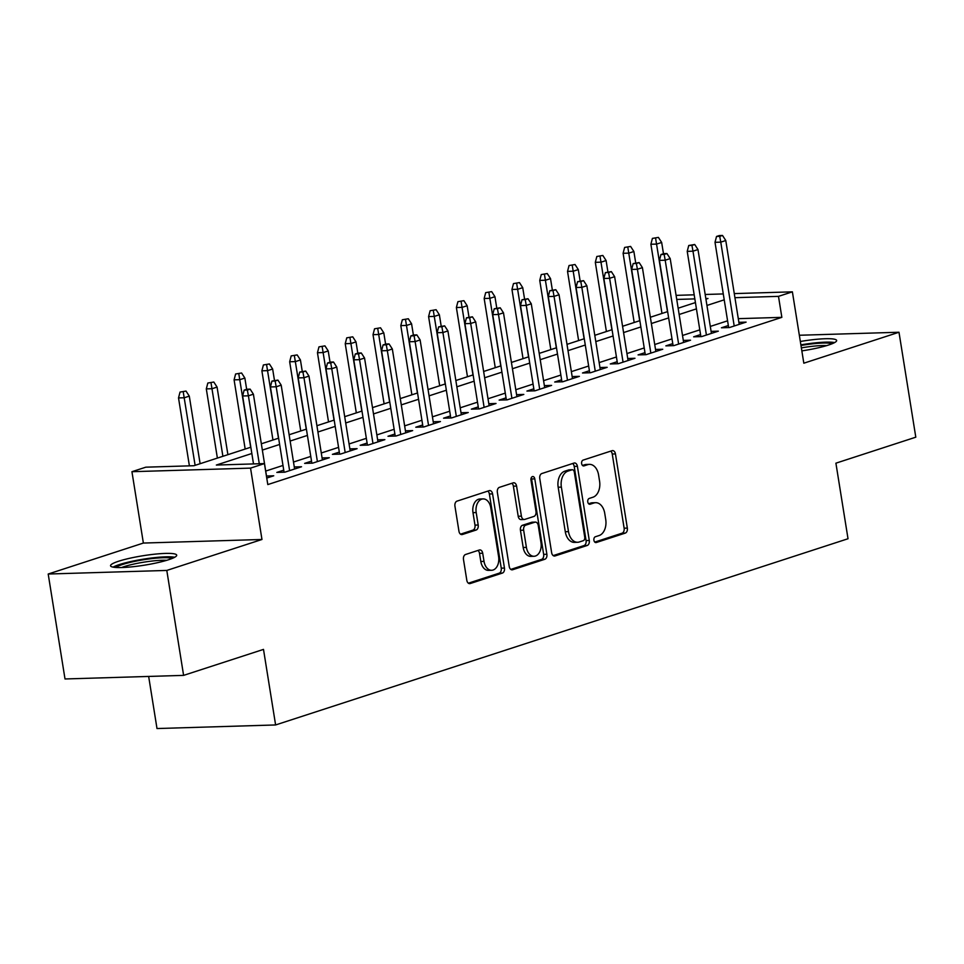 <?xml version="1.0" encoding="UTF-8"?>
<svg xmlns="http://www.w3.org/2000/svg" width="964" height="964" viewBox="0 0 964 964"><rect width="100%" height="100%" fill="white"/><g stroke="black" fill="none" stroke-linecap="round" stroke-linejoin="round"><path stroke-width="1.45" d="M593.908 540.262A2.952 1.964 88.3 0 0 595.909 542.587A2.952 1.964 88.3 0 0 596.282 542.527L625.262 533.104A4.218 2.808 88.3 0 0 627.335 528.091L615.454 453.923A4.218 2.808 88.3 0 0 612.598 450.598A4.218 2.808 88.3 0 0 612.068 450.694L583.087 460.117A2.952 1.964 88.3 0 0 581.641 463.624A2.952 1.964 88.3 0 0 583.642 465.949A2.952 1.964 88.3 0 0 584.015 465.889L587.763 464.672A13.496 8.977 88.3 0 1 589.462 464.371A13.496 8.977 88.3 0 1 598.596 475.011L599.584 481.193A13.496 8.977 88.3 0 1 592.968 497.219L589.221 498.436A2.952 1.964 88.3 0 0 587.775 501.943A2.952 1.964 88.3 0 0 589.775 504.268A2.952 1.964 88.3 0 0 590.149 504.208L593.896 502.991A13.496 8.977 88.3 0 1 595.607 502.69A13.496 8.977 88.3 0 1 604.741 513.33L605.729 519.512A13.496 8.977 88.3 0 1 599.114 535.538L595.366 536.755A2.952 1.964 88.3 0 0 593.908 540.262M168.628 559.723A33.499 4.772 -9.1 0 0 176.701 555.18A33.499 4.772 -9.1 0 0 154.83 554.167A33.499 4.772 -9.1 0 0 118.62 561.229A33.499 4.772 -9.1 0 0 110.547 565.772A33.499 4.772 -9.1 0 0 132.417 566.784A33.499 4.772 -9.1 0 0 168.628 559.723M801.843 350.884A33.499 4.772 -9.1 0 0 828.57 345.028A33.499 4.772 -9.1 0 0 836.644 340.485A33.499 4.772 -9.1 0 0 800.337 341.485M465.552 554.493A4.218 2.808 88.3 0 0 463.491 559.506L466.817 580.304A4.218 2.808 88.3 0 0 469.673 583.63A4.218 2.808 88.3 0 0 470.203 583.545L502.389 573.074A4.218 2.808 88.3 0 0 504.461 568.061L492.58 493.893A4.218 2.808 88.3 0 0 489.724 490.568A4.218 2.808 88.3 0 0 489.194 490.664L457.008 501.135A4.218 2.808 88.3 0 0 454.936 506.136L458.96 531.272A4.218 2.808 88.3 0 0 461.816 534.598A4.218 2.808 88.3 0 0 462.358 534.514L476.132 530.031A4.218 2.808 88.3 0 0 478.192 525.019L476.204 512.559A11.279 7.507 88.3 0 1 483.157 498.906A11.279 7.507 88.3 0 1 490.784 507.811L498.605 556.638A11.279 7.507 88.3 0 1 491.652 570.278A11.279 7.507 88.3 0 1 484.024 561.385L482.711 553.24A4.218 2.808 88.3 0 0 479.855 549.914A4.218 2.808 88.3 0 0 479.325 550.01L465.552 554.493M183.606 675.378L65.01 678.969L48.2 574.026L166.796 570.435L183.606 675.378L263.497 649.399L275.608 724.952L848.019 538.743L835.909 463.178L915.8 437.186L898.99 332.243L803.819 363.199L792.384 291.839L778.49 296.358L781.852 317.349L267.799 484.579L264.437 463.588L250.544 468.118L131.935 471.697L145.829 467.178L193.921 465.72L250.833 447.212M166.796 570.435L261.967 539.479L250.544 468.118M551.649 552.709A4.218 2.808 88.3 0 0 554.505 556.035A4.218 2.808 88.3 0 0 555.035 555.951L587.221 545.479A4.218 2.808 88.3 0 0 589.281 540.467L577.4 466.299A4.218 2.808 88.3 0 0 574.544 462.973A4.218 2.808 88.3 0 0 574.014 463.069L541.828 473.541A4.218 2.808 88.3 0 0 539.768 478.542L551.649 552.709M544.805 559.277L512.619 569.748A4.218 2.808 88.3 0 1 512.089 569.832A4.218 2.808 88.3 0 1 509.233 566.507L497.352 492.339A4.218 2.808 88.3 0 1 499.424 487.338L513.197 482.856A4.218 2.808 88.3 0 1 513.728 482.759A4.218 2.808 88.3 0 1 516.584 486.085L521.404 516.162A4.218 2.808 88.3 0 0 524.259 519.5A4.218 2.808 88.3 0 0 524.79 519.403L533.923 516.427A4.218 2.808 88.3 0 0 535.996 511.426L530.971 480.108A2.952 1.964 88.3 0 1 532.791 476.529A2.952 1.964 88.3 0 1 534.791 478.867L546.877 554.264A4.218 2.808 88.3 0 1 544.805 559.277L541.599 559.373L510.775 569.399M898.99 332.243L799.349 335.255M728.338 325.543L721.434 327.784L729.447 327.543L746.112 322.121L738.882 322.338M700.551 334.58L693.646 336.822L701.659 336.581L718.325 331.158L711.095 331.375M672.764 343.618L665.859 345.871L673.872 345.618L690.537 340.196L683.307 340.425M644.976 352.655L638.072 354.909L646.085 354.668L662.75 349.245L655.52 349.462M617.189 361.693L610.284 363.946L618.298 363.705L634.963 358.283L627.733 358.5M589.402 370.742L582.497 372.984L590.51 372.743L607.175 367.32L599.945 367.537M561.614 379.78L554.71 382.021L562.723 381.78L579.388 376.358L572.158 376.575M533.827 388.817L526.922 391.059L534.936 390.818L551.601 385.395L544.371 385.612M506.04 397.855L499.135 400.108L507.148 399.855L523.813 394.433L516.584 394.662M478.252 406.892L471.348 409.146L479.361 408.905L496.026 403.482L488.796 403.699M450.465 415.93L443.561 418.183L451.574 417.942L468.239 412.52L461.009 412.737M422.678 424.979L415.773 427.221L423.786 426.98L440.452 421.557L433.222 421.774M394.891 434.017L387.986 436.258L395.999 436.017L412.664 430.595L405.434 430.812M367.103 443.054L360.199 445.296L368.212 445.055L384.877 439.632L377.647 439.849M339.316 452.092L332.411 454.345L340.425 454.104L357.09 448.67L349.86 448.899M311.529 461.129L304.624 463.383L312.637 463.142L329.302 457.719L322.072 457.936M283.741 470.167L276.837 472.42L284.85 472.179L301.527 466.757L294.285 466.974M781.852 317.349L738.291 318.662M727.579 320.819L710.299 326.435M699.792 329.857L682.512 335.484M672.004 338.894L654.725 344.522M644.217 347.944L626.937 353.559M616.43 356.981L599.15 362.597M588.643 366.019L571.375 371.634M560.855 375.056L543.588 380.672M533.068 384.094L515.8 389.721M505.281 393.131L488.013 398.759M477.493 402.181L460.226 407.796M449.706 411.218L432.438 416.834M421.919 420.256L404.651 425.871M394.131 429.293L376.864 434.921M366.344 438.331L349.076 443.958M338.557 447.368L321.289 452.996M310.769 456.418L293.502 462.033M282.982 465.455L265.715 471.071M266.498 476.011L273.74 475.794L266.751 478.06M148.661 676.439L156.999 728.543L275.608 724.952M261.967 539.479L143.371 543.057L48.2 574.026M143.371 543.057L131.935 471.697M251.833 453.502L216.358 465.046L264.437 463.588M724.217 299.828L706.937 305.455M696.43 308.866L679.15 314.493M668.642 317.915L651.363 323.53M640.855 326.953L623.575 332.568M613.068 335.99L595.788 341.605M585.281 345.028L568.013 350.643M557.493 354.065L540.226 359.692M529.706 363.103L512.438 368.73M501.919 372.152L484.651 377.768M474.131 381.19L456.864 386.805M446.344 390.227L429.076 395.843M418.557 399.265L401.289 404.892M390.769 408.302L373.502 413.93M362.982 417.34L345.714 422.967M335.195 426.389L317.927 432.005M307.408 435.427L290.14 441.042M279.62 444.464L262.353 450.08M778.49 296.358L734.929 297.683M676.089 295.358L694.176 294.815M705.19 294.478L723.277 293.936M734.279 293.598L792.384 291.839M705.937 299.153L707.974 298.491L705.841 298.563M694.827 298.888L676.74 299.442M261.34 443.789L278.62 438.174M289.128 434.752L306.407 429.137M316.915 425.714L334.195 420.087M344.702 416.677L361.982 411.05M372.49 407.627L389.769 402.012M400.277 398.59L417.557 392.975M428.064 389.552L445.344 383.937M455.852 380.515L473.131 374.9M483.639 371.477L500.918 365.85M511.426 362.44L528.694 356.813M539.213 353.39L556.481 347.775M567.001 344.353L584.268 338.738M594.788 335.315L612.056 329.7M622.575 326.278L639.843 320.663M650.363 317.24L667.63 311.613M678.15 308.203L695.418 302.576M595.607 502.69L592.402 502.786A13.496 8.977 88.3 0 0 590.691 503.088L593.896 502.991M588.618 503.762L590.691 503.088M589.462 464.371L586.257 464.467A13.496 8.977 88.3 0 0 584.558 464.769L587.763 464.672M582.485 465.443L584.558 464.769M594.752 542.081L622.057 533.2A4.218 2.808 88.3 0 0 624.13 528.188L612.248 454.02A4.218 2.808 88.3 0 0 610.706 451.128M553.191 555.601L584.015 545.576A4.218 2.808 88.3 0 0 586.076 540.563L574.195 466.395A4.218 2.808 88.3 0 0 572.652 463.515M583.292 540.683A2.952 1.964 88.3 0 0 584.738 537.177L574.315 472.071A2.952 1.964 88.3 0 0 572.315 469.745A2.952 1.964 88.3 0 0 571.941 469.817L567.989 471.095A13.496 8.977 88.3 0 0 561.373 487.121L568.495 531.622A13.496 8.977 88.3 0 0 577.629 542.274A13.496 8.977 88.3 0 0 579.34 541.973L583.292 540.683M569.483 469.89A2.952 1.964 88.3 0 0 569.109 469.842A2.952 1.964 88.3 0 0 568.736 469.914L571.941 469.817M577.629 542.274L574.423 542.371A13.496 8.977 88.3 0 1 565.29 531.718L558.168 487.218A13.496 8.977 88.3 0 1 564.784 471.191L568.736 469.914M524.259 519.5L521.054 519.596A4.218 2.808 88.3 0 1 518.198 516.258L513.378 486.181A4.218 2.808 88.3 0 0 511.836 483.301M541.599 559.373A4.218 2.808 88.3 0 0 543.66 554.36L531.586 478.963A2.952 1.964 88.3 0 0 531.224 477.831M526.404 547.383A11.279 7.507 88.3 0 0 534.032 556.276A11.279 7.507 88.3 0 0 540.985 542.636L538.237 525.428A4.218 2.808 88.3 0 0 535.382 522.102A4.218 2.808 88.3 0 0 534.851 522.199L525.705 525.163A4.218 2.808 88.3 0 0 523.645 530.176L526.404 547.383L523.187 547.48A11.279 7.507 88.3 0 0 530.827 556.373L534.032 556.276M535.382 522.102L532.176 522.199A4.218 2.808 88.3 0 0 531.646 522.295L534.851 522.199M523.187 547.48L520.439 530.272A4.218 2.808 88.3 0 1 522.5 525.272L531.646 522.295M491.652 570.278L488.447 570.375A11.279 7.507 88.3 0 1 480.819 561.482L479.506 553.336A4.218 2.808 88.3 0 0 477.963 550.456M483.157 498.906L479.952 499.003A11.279 7.507 88.3 0 0 472.987 512.655L476.204 512.559M460.503 534.164L472.926 530.128A4.218 2.808 88.3 0 0 474.987 525.115L472.987 512.655M468.359 583.196L499.183 573.17A4.218 2.808 88.3 0 0 501.256 568.158L489.375 493.99A4.218 2.808 88.3 0 0 487.832 491.11M658.4 237.397L652.411 238.397L658.4 237.397L661.666 242.458L656.665 244.085L650.893 244.254L661.979 313.457M655.616 238.301L667.486 311.661M661.666 242.458L663.473 253.725M650.893 244.254L652.411 238.397M719.734 236.361L722.506 235.457L719.301 235.553L716.529 236.457L719.734 236.361L720.771 242.145L725.771 240.518L739.207 324.374M734.207 326.001L720.771 242.145L715.011 242.313L728.664 327.567M716.529 236.457L715.011 242.313M725.771 240.518L722.506 235.457M800.976 345.486A28.992 4.133 170.9 0 1 831.968 343.811M826.606 345.642A26.847 3.82 -9.1 0 0 801.361 347.884M834.631 342.582A33.282 4.748 -9.1 0 0 800.879 344.871M116.029 567.471A28.992 4.133 170.9 0 1 149.589 558.879A28.992 4.133 170.9 0 1 172.026 558.505M166.664 560.337A26.847 3.82 -9.1 0 0 149.516 561.349A26.847 3.82 -9.1 0 0 121.693 567.531M174.689 557.264A33.282 4.748 -9.1 0 0 150.396 558.144A33.282 4.748 -9.1 0 0 113.101 567.133M630.613 246.435L624.624 247.435L630.613 246.435L633.878 251.496L628.877 253.122L623.106 253.291L634.192 322.494M627.829 247.338L639.698 320.699M633.878 251.496L635.686 262.762M623.106 253.291L624.624 247.435M602.825 255.472L596.837 256.484L602.825 255.472L606.091 260.533L601.09 262.16L595.318 262.341L606.404 331.532M600.042 256.376L611.911 329.748M606.091 260.533L607.898 271.8M595.318 262.341L596.837 256.484M575.038 264.522L569.049 265.522L575.038 264.522L578.304 269.571L573.303 271.197L567.531 271.378L578.617 340.581M572.255 265.425L584.124 338.786M578.304 269.571L580.111 280.837M567.531 271.378L569.049 265.522M547.251 273.559L541.262 274.559L547.251 273.559L550.516 278.608L545.516 280.235L539.744 280.416L550.83 349.619M544.467 274.463L556.349 347.823M550.516 278.608L552.324 289.875M539.744 280.416L541.262 274.559M691.947 245.398L694.719 244.495L688.742 245.495L691.947 245.398L692.983 251.182L697.984 249.555L711.42 333.411M706.419 335.038L692.983 251.182L687.224 251.363L700.876 336.605M688.742 245.495L687.224 251.363M697.984 249.555L694.719 244.495M664.16 254.448L666.931 253.544L663.726 253.64L660.955 254.544L664.16 254.448L665.196 260.22L670.197 258.593L683.633 342.449M678.632 344.076L665.196 260.22L659.436 260.401L673.089 345.642M660.955 254.544L659.436 260.401M670.197 258.593L666.931 253.544M636.373 263.485L639.144 262.582L633.167 263.582L636.373 263.485L637.409 269.257L642.41 267.63L655.845 351.486M650.845 353.113L637.409 269.257L631.649 269.438L645.302 354.692M633.167 263.582L631.649 269.438M642.41 267.63L639.144 262.582M608.585 272.523L611.357 271.619L605.38 272.619L608.585 272.523L609.622 278.307L614.622 276.68L628.058 360.524M623.057 362.151L609.622 278.307L603.862 278.476L617.514 363.729M605.38 272.619L603.862 278.476M614.622 276.68L611.357 271.619M519.463 282.597L513.475 283.597L519.463 282.597L522.729 287.658L517.728 289.284L511.956 289.453L523.042 358.656M516.68 283.5L528.561 356.861M522.729 287.658L524.537 298.912M511.956 289.453L513.475 283.597M580.798 281.56L583.569 280.657L577.593 281.657L580.798 281.56L581.834 287.344L586.847 285.718L600.271 369.561M595.27 371.188L581.834 287.344L576.074 287.513L589.727 372.767M577.593 281.657L576.074 287.513M586.847 285.718L583.569 280.657M491.676 291.634L485.687 292.634L491.676 291.634L494.942 296.695L489.941 298.322L484.169 298.491L495.255 367.694M488.905 292.538L500.774 365.898M494.942 296.695L496.749 307.962M484.169 298.491L485.687 292.634M553.011 290.598L555.782 289.694L549.805 290.694L553.011 290.598L554.047 296.382L559.06 294.755L572.483 378.611M567.483 380.238L554.047 296.382L548.287 296.55L561.94 381.804M549.805 290.694L548.287 296.55M559.06 294.755L555.782 289.694M463.889 300.672L457.912 301.672L463.889 300.672L467.154 305.733L462.154 307.359L456.382 307.528L467.468 376.731M461.117 301.575L472.987 374.936M467.154 305.733L468.962 316.999M456.382 307.528L457.912 301.672M525.223 299.635L527.995 298.732L522.018 299.732L525.223 299.635L526.26 305.419L531.272 303.793L544.696 387.649M539.695 389.275L526.26 305.419L520.5 305.6L534.152 390.842M522.018 299.732L520.5 305.6M531.272 303.793L527.995 298.732M436.102 309.709L430.125 310.721L436.102 309.709L439.367 314.77L434.366 316.397L428.594 316.578L439.68 385.769M433.33 310.625L445.199 383.985M439.367 314.77L441.175 326.037M428.594 316.578L430.125 310.721M497.436 308.685L500.208 307.781L494.231 308.781L497.436 308.685L498.472 314.457L503.485 312.83L516.909 396.686M511.908 398.313L498.472 314.457L492.712 314.638L506.365 399.879M494.231 308.781L492.712 314.638M503.485 312.83L500.208 307.781M408.314 318.759L402.337 319.759L408.314 318.759L411.58 323.808L406.579 325.434L400.807 325.615L411.893 394.818M405.543 319.662L417.412 393.023M411.58 323.808L413.387 335.074M400.807 325.615L402.337 319.759M469.649 317.722L472.42 316.819L466.443 317.819L469.649 317.722L470.697 323.494L475.698 321.868L489.122 405.724M484.121 407.35L470.697 323.494L464.925 323.675L478.578 408.929M466.443 317.819L464.925 323.675M475.698 321.868L472.42 316.819M380.527 327.796L374.55 328.796L380.527 327.796L383.793 332.845L378.792 334.484L373.02 334.653L384.106 403.856M377.755 328.7L389.625 402.06M383.793 332.845L385.6 344.112M373.02 334.653L374.55 328.796M441.861 326.76L444.633 325.856L438.656 326.856L441.861 326.76L442.91 332.544L447.911 330.917L461.334 414.761M456.334 416.388L442.91 332.544L437.138 332.713L450.791 417.966M438.656 326.856L437.138 332.713M447.911 330.917L444.633 325.856M352.74 336.834L346.763 337.834L352.74 336.834L356.005 341.895L351.004 343.521L345.233 343.69L356.319 412.893M349.968 337.737L361.837 411.098M356.005 341.895L357.813 353.149M345.233 343.69L346.763 337.834M414.074 335.797L416.846 334.894L413.64 334.99L410.869 335.894L414.074 335.797L415.123 341.581L420.123 339.955L433.547 423.798M428.546 425.425L415.123 341.581L409.351 341.75L423.003 427.004M410.869 335.894L409.351 341.75M420.123 339.955L416.846 334.894M324.952 345.871L318.976 346.871L324.952 345.871L328.218 350.932L323.217 352.559L317.457 352.728L328.531 421.931M322.181 346.775L334.05 420.135M328.218 350.932L330.025 362.199M317.457 352.728L318.976 346.871M386.287 344.835L389.058 343.931L385.853 344.028L383.082 344.931L386.287 344.835L387.335 350.619L392.336 348.992L405.76 432.848M400.759 434.475L387.335 350.619L381.563 350.788L395.216 436.041M383.082 344.931L381.563 350.788M392.336 348.992L389.058 343.931M297.165 354.909L291.188 355.909L297.165 354.909L300.431 359.97L295.43 361.596L289.67 361.765L300.744 430.968M294.394 355.812L306.263 429.173M300.431 359.97L302.238 371.236M289.67 361.765L291.188 355.909M358.5 353.872L361.271 352.969L358.066 353.065L355.294 353.981L358.5 353.872L359.548 359.656L364.549 358.03L377.972 441.886M372.972 443.512L359.548 359.656L353.776 359.837L367.429 445.079M355.294 353.981L353.776 359.837M364.549 358.03L361.271 352.969M269.378 363.958L263.401 364.958L269.378 363.958L272.643 369.007L267.643 370.634L261.883 370.815L272.957 440.006M266.606 364.862L278.476 438.222M272.643 369.007L274.451 380.274M261.883 370.815L263.401 364.958M330.712 362.922L333.496 362.018L330.278 362.115L327.507 363.018L330.712 362.922L331.761 368.694L336.761 367.067L350.185 450.923M345.184 452.55L331.761 368.694L325.989 368.875L339.641 454.116M327.507 363.018L325.989 368.875M336.761 367.067L333.496 362.018M241.59 372.996L235.614 373.996L241.59 372.996L244.856 378.045L239.855 379.671L234.095 379.852L245.169 449.055M238.819 373.899L250.688 447.26M244.856 378.045L246.663 389.311M234.095 379.852L235.614 373.996M302.925 371.959L305.709 371.056L299.72 372.056L302.925 371.959L303.973 377.731L308.974 376.105L322.398 459.961M317.397 461.587L303.973 377.731L298.201 377.912L311.854 463.166M299.72 372.056L298.201 377.912M308.974 376.105L305.709 371.056M213.803 382.033L207.826 383.033L213.803 382.033L217.069 387.082L212.068 388.721L206.308 388.89L217.382 458.093M211.032 382.937L222.901 456.297M217.069 387.082L227.902 454.671M206.308 388.89L207.826 383.033M275.138 380.997L277.921 380.093L271.932 381.093L275.138 380.997L276.186 386.781L281.187 385.154L294.61 468.998M289.61 470.625L276.186 386.781L270.414 386.95L284.067 472.203M271.932 381.093L270.414 386.95M281.187 385.154L277.921 380.093M186.016 391.071L180.039 392.071L186.016 391.071L189.293 396.132L184.281 397.758L178.521 397.927L189.402 465.865M183.244 391.974L195.114 465.335M189.293 396.132L200.114 463.708M178.521 397.927L180.039 392.071M247.35 390.034L250.134 389.131L246.929 389.227L244.145 390.131L247.35 390.034L248.399 395.818L253.399 394.192L266.823 478.036M259.28 463.744L248.399 395.818L242.627 395.987L253.508 463.925M244.145 390.131L242.627 395.987M253.399 394.192L250.134 389.131M595.535 542.551L596.282 542.527M583.256 465.913L584.015 465.889M589.402 504.232L590.149 504.208M612.248 454.02L615.454 453.923M624.13 528.188L627.335 528.091M622.057 533.2L625.262 533.104M574.195 466.395L577.4 466.299M586.076 540.563L589.281 540.467M584.015 545.576L587.221 545.479M553.963 555.975L555.035 555.951M564.784 471.191L567.989 471.095M558.168 487.218L561.373 487.121M565.29 531.718L568.495 531.622M511.547 569.772L512.619 569.748M513.378 486.181L516.584 486.085M518.198 516.258L521.404 516.162M531.586 478.963L534.791 478.867M543.66 554.36L546.877 554.264M522.5 525.272L525.705 525.163M520.439 530.272L523.645 530.176M479.506 553.336L482.711 553.24M480.819 561.482L484.024 561.385M474.987 525.115L478.192 525.019M472.926 530.128L476.132 530.031M461.286 534.538L462.358 534.514M489.375 493.99L492.58 493.893M501.256 568.158L504.461 568.061M499.183 573.17L502.389 573.074M469.143 583.569L470.203 583.545M569.109 469.842L572.315 469.745"/></g></svg>
